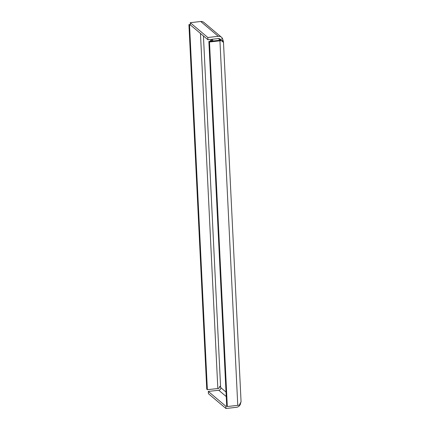 <?xml version="1.0" encoding="UTF-8"?>
<svg xmlns="http://www.w3.org/2000/svg" width="430" height="430" viewBox="0 0 430 430"><rect width="100%" height="100%" fill="white"/><g stroke="black" fill="none" stroke-linecap="round" stroke-linejoin="round"><path stroke-width="0.64" d="M212.495 41.07A2.79 0.688 83.5 0 1 212.565 40.635M220.026 386.301L218.784 388.457L219.837 386.333L220.59 386.925A2.327 0.575 83.5 0 1 220.783 387.645L220.74 388.672A2.327 2.182 -49.8 0 1 218.757 390.246L208.303 391.429L208.416 393.687L225.97 408.5L236.425 407.312A4.655 4.364 130.2 0 0 240.392 404.168L240.789 402.389A2.327 0.575 83.5 0 1 240.8 402.324M221.918 41.285L223.277 41.129A2.327 0.575 83.5 0 1 223.084 40.404L221.654 40.565M210.254 41.328A2.79 0.688 83.5 0 1 210.657 40.35A2.79 0.688 83.5 0 1 210.84 40.42L211.27 40.78A5.042 1.242 83.5 0 1 211.947 39.415A5.042 1.242 83.5 0 1 213.06 41.006M190.356 24.489L188.926 24.655L206.755 389.182L207.368 389.704L217.827 388.516A2.327 0.57 177.2 0 1 218.784 388.457M190.522 25.064L189.544 25.171L188.926 24.655M207.368 389.704L189.544 25.171M240.924 401.937L239.472 405.055A4.655 1.139 177.2 0 1 237.768 405.345L227.314 406.533L209.485 42.006L219.94 40.818A4.655 1.139 -2.8 0 0 221.643 40.522L220.176 40.151A2.327 0.57 -2.8 0 1 219.322 40.296L208.867 41.484L226.696 406.011L227.314 406.533M221.643 40.522L223.079 42.151L223.46 41.764L223.277 41.129M209.485 42.006L208.867 41.484M223.084 40.404L222.509 38.533L220.504 39.678A2.327 2.182 130.2 0 0 218.386 38.571L207.932 39.753L207.824 37.501L190.27 22.688L200.724 21.5A4.655 4.364 -49.8 0 1 203.944 22.451L221.498 37.265A4.655 4.364 130.2 0 0 218.279 36.313L207.824 37.501M222.509 38.533A4.655 4.364 130.2 0 0 221.498 37.265M220.848 40.657L220.504 39.678M190.27 22.688L190.377 24.94L207.932 39.753M240.392 404.168L239.703 403.942M225.97 408.5L225.857 406.248L226.841 406.135M225.857 406.248L208.303 391.429M211.27 40.78L212.909 40.597M226.013 392.063L220.783 387.645M220.273 40.178L218.37 38.571M220.59 386.925L203.428 35.948M217.827 388.516L200.461 33.449M237.768 405.345L219.94 40.818M218.279 36.313L200.724 21.5M226.234 396.551L218.757 390.246M241.074 401.926L223.46 41.764"/></g></svg>

